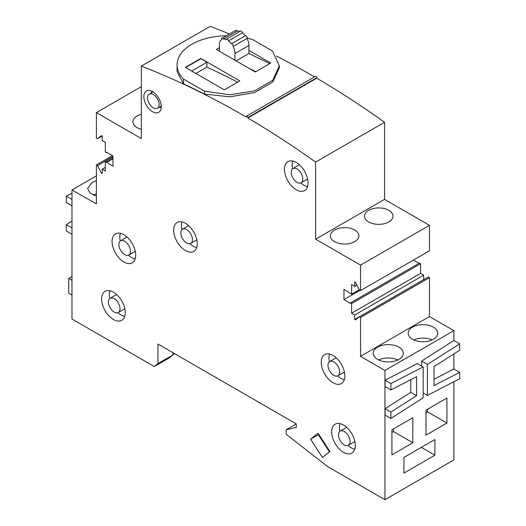 <?xml version="1.0" encoding="UTF-8"?>
<svg xmlns="http://www.w3.org/2000/svg" width="526" height="526" viewBox="0 0 526 526"><rect width="100%" height="100%" fill="white"/><g stroke="black" fill="none" stroke-linecap="round" stroke-linejoin="round"><path stroke-width="0.79" d="M276.446 56.039A876.415 505.999 60 0 1 314.528 76.888M226.338 35.761A50.378 29.088 0 0 0 177.078 64.836L177.078 71.635L183.495 83.89L183.495 79.045L204.482 91.162L229.579 94.792L254.538 90.88L272.744 80.287L279.326 65.855L272.56 51.081L252.914 39.739A50.378 29.088 0 0 0 247.148 38.069M141.316 86.672L96.389 112.61L141.316 138.548L141.316 66.105L210.262 26.3A876.415 505.999 60 0 1 229.349 34.019M453.885 381.712L453.885 459.895L384.947 499.7L327.639 466.615L286.177 434.259L286.177 429.788L296.243 427.467L296.243 423.89L157.938 344.037L157.938 363.611L173.041 354.892L169.392 357.812L154.282 366.53L71.983 319.012L71.983 189.978L96.389 203.851L96.389 164.934L97.52 165.585L101.419 173.205L102.195 173.652L102.195 169.181L105.292 170.97L105.292 161.351L112.972 166.236L112.972 155.946L106.456 152.185L106.456 152.632L105.292 151.961L105.292 142.342L102.195 140.554L102.195 136.083L101.419 135.636L97.52 138.752L96.389 138.095L96.389 112.61M459.698 372.336L459.698 378.713L427.388 395.414L427.434 364.419L459.698 343.846L459.698 350.217L434.003 366.609L434.003 385.611L459.698 372.336L453.885 368.982L453.885 353.926M360.027 290.313L343.958 299.59L350.467 303.351L350.467 302.904L419.413 263.099L420.576 263.769L420.576 273.389L423.673 275.177L423.673 279.648L354.728 319.453L355.504 319.9L359.403 316.784L428.348 276.978L429.486 277.636L429.486 316.553L453.885 330.644L453.885 340.493L459.698 343.846M413.41 260.081L419.025 263.322M141.316 66.105A876.415 505.999 60 0 1 246.28 117.094L246.28 116.66A1.098 0.631 60 0 1 246.51 116.161L315.449 76.355A1.098 0.631 60 0 1 316.297 76.651A1.098 0.631 60 0 1 316.77 77.749L316.77 78.196A876.415 505.999 60 0 1 384.552 122.288L384.552 199.374L429.486 225.319L429.486 250.803L360.54 290.602L359.403 289.951L355.504 282.33L354.728 281.883L354.728 286.354L351.631 284.566L351.631 294.185L343.958 289.3L343.958 299.59M183.495 83.89A876.415 505.999 60 0 1 204.482 94.095L229.823 96.83L254.656 92.576L272.77 82.003L279.326 67.907L279.326 65.855M195.909 73.462L206.889 67.124A876.415 505.999 60 0 1 237.653 82.181M177.078 64.836A50.378 29.088 0 0 0 183.495 79.045M248.923 50.404L270.805 63.041L255.314 71.983L216.331 49.477L219.447 47.675M200.84 58.425L239.823 80.925L224.326 89.874L185.349 67.367L200.84 58.425L206.889 62.246L191.688 71.03M204.482 94.095L204.482 91.162M219.447 51.278L219.447 44.526A11.039 6.371 60 0 1 221.499 39.687A1.657 0.96 60 0 1 221.762 38.398A1.657 0.96 60 0 1 223.267 39.115A10.954 6.325 60 0 1 226.213 39.581A1.644 0.947 60 0 1 226.515 39.154L240.454 31.106A1.644 0.947 60 0 1 242.401 32.822A10.954 6.325 60 0 1 245.346 35.761A1.631 0.94 60 0 1 246.766 36.682A1.631 0.94 60 0 1 247.023 38.451A10.895 6.292 60 0 1 248.923 45.44L248.923 53.481L269.799 63.62M221.762 38.398L235.707 30.35A1.657 0.96 60 0 1 237.213 31.067A10.954 6.325 60 0 1 239.902 31.428M226.515 39.154A1.644 0.947 60 0 1 228.455 40.877A10.954 6.325 60 0 1 231.401 43.816A1.631 0.94 60 0 1 232.821 44.736A1.631 0.94 60 0 1 233.084 46.498A10.895 6.292 60 0 1 234.977 53.494L234.977 60.247M249.022 68.347L255.853 71.668M237.213 31.067L223.267 39.115M242.401 32.822L228.455 40.877M245.346 35.761L231.401 43.816M247.023 38.451L233.084 46.498M248.923 53.481L236.095 60.884M206.889 67.124L206.889 62.246M185.632 67.532L200.84 58.754M246.51 116.161A1.098 0.631 60 0 1 247.351 116.45A1.098 0.631 60 0 1 247.831 117.554L247.831 118.002A876.415 505.999 60 0 1 315.613 162.093L315.613 239.179L360.54 265.117L360.54 290.602M316.77 78.196L247.831 118.002M384.552 122.288L315.613 162.093M384.552 199.374L315.613 239.179M429.486 225.319L360.54 265.117M388.813 221.959A14.241 8.225 0 0 0 392.988 216.147A14.241 8.225 0 0 0 384.197 208.552A14.241 8.225 0 0 0 368.673 210.334A14.241 8.225 0 0 0 364.505 216.147A14.241 8.225 0 0 0 373.296 223.741A14.241 8.225 0 0 0 388.813 221.959M354.728 241.638A14.241 8.225 0 0 0 358.903 235.826A14.241 8.225 0 0 0 350.112 228.231A14.241 8.225 0 0 0 334.589 230.013A14.241 8.225 0 0 0 330.42 235.826A14.241 8.225 0 0 0 339.211 243.42A14.241 8.225 0 0 0 354.728 241.638M356.917 285.092L354.728 286.354M359.304 289.754L351.631 294.185M420.576 263.769L351.631 303.574L351.631 313.194L354.728 314.982L354.728 319.453M350.467 302.904L351.631 303.574M420.576 273.389L351.631 313.194M423.673 275.177L354.728 314.982M429.486 277.636L360.54 317.441L360.54 356.358L384.947 370.449L384.947 499.7M359.403 316.784L360.54 317.441M429.486 316.553L360.54 356.358M453.885 330.644L384.947 370.449M433.431 339.257A14.794 8.541 0 0 0 437.763 333.221A14.794 8.541 0 0 0 428.631 325.331A14.794 8.541 0 0 0 412.509 327.179A14.794 8.541 0 0 0 408.176 333.221A14.794 8.541 0 0 0 417.309 341.111A14.794 8.541 0 0 0 433.431 339.257M398.859 359.389A15.004 8.666 0 0 0 403.251 353.268A15.004 8.666 0 0 0 393.987 345.26A15.004 8.666 0 0 0 377.635 347.14A15.004 8.666 0 0 0 373.236 353.268A15.004 8.666 0 0 0 382.501 361.27A15.004 8.666 0 0 0 398.859 359.389M434.003 379.259L453.885 368.982M421.622 366.011L421.628 361.066L453.885 340.493M410.767 392.324L416.572 395.677L416.572 376.675L390.884 389.95L390.884 383.572L423.147 366.892L423.147 397.86L390.89 418.433L385.078 415.08L385.078 408.709L410.767 392.324L410.767 379.673M390.884 389.95L385.071 386.597L385.071 380.219L417.342 363.538L423.147 366.892M412.831 417.749L391.916 429.827L391.916 454.832L412.831 442.754L412.831 417.749M426.001 410.135L426.001 435.133L446.916 423.062L446.916 398.057L426.001 410.135M434.91 439.545L403.922 457.436L403.922 473.091L434.91 455.2L434.91 439.545M385.078 408.709L390.89 412.062L416.572 395.677M390.89 418.433L390.89 412.062M385.071 380.219L390.884 383.572M423.147 392.968L427.388 395.414M421.628 361.066L427.434 364.419M296.243 423.976L286.177 429.788M173.041 354.892L173.047 352.762M71.983 295.086L68.696 293.186L68.696 278.425L71.983 276.525M173.041 354.59L174.625 353.676L173.041 354.59M71.983 280.325L68.696 278.425M96.389 175.888L71.983 189.978M71.983 227.942L66.315 224.668L71.983 221.051M71.983 234.32L66.315 231.039L66.315 224.668M71.983 199.459L66.302 196.185L71.983 193.246M71.983 205.837L66.302 202.556L66.302 196.185M96.389 180.628L91.965 182.39L87.632 188.407L90.012 193.003L96.389 196.106M397.741 359.975A15.004 8.666 0 0 0 378.753 359.975M397.505 360.086A14.689 8.482 0 0 0 397.222 359.955L395.881 360.724M96.389 193.87A14.794 8.541 0 0 0 93.181 194.995M432.135 339.921L431.951 339.835A14.794 8.541 0 0 0 413.811 339.928M431.951 340.006L430.965 340.407M112.459 155.65L96.389 164.934M112.972 156.669L97.52 165.585M102.195 172.758L101.419 173.205M105.292 167.393L102.195 169.181M112.972 156.919L105.292 161.351M112.972 158.26L106.456 162.021M112.972 158.707L106.456 162.468M106.844 152.409L106.456 152.632M102.169 136.07L97.52 138.752M141.316 114.273A14.241 8.225 0 0 0 137.056 115.963A14.241 8.225 0 0 0 132.887 121.782A14.241 8.225 0 0 0 141.316 129.284M157.938 363.611L154.282 366.53M331.682 431.833A16.707 9.646 -120 0 0 338.981 448.645A16.707 9.646 -120 0 0 351.855 453.116A16.707 9.646 -120 0 0 355.313 445.469A16.707 9.646 -120 0 0 348.021 428.657A16.707 9.646 -120 0 0 335.147 424.18A16.707 9.646 -120 0 0 331.682 431.833M321.228 362.282A16.707 9.646 -120 0 0 328.52 379.095A16.707 9.646 -120 0 0 341.394 383.572A16.707 9.646 -120 0 0 344.852 375.926A16.707 9.646 -120 0 0 337.56 359.113A16.707 9.646 -120 0 0 324.687 354.636A16.707 9.646 -120 0 0 321.228 362.282M284.435 169.3A16.707 9.646 -120 0 0 291.726 186.112A16.707 9.646 -120 0 0 304.6 190.59A16.707 9.646 -120 0 0 308.058 182.936A16.707 9.646 -120 0 0 300.767 166.124A16.707 9.646 -120 0 0 287.893 161.653A16.707 9.646 -120 0 0 284.435 169.3M143.835 96.62A12.322 7.114 -120 0 0 149.213 109.027A12.322 7.114 -120 0 0 158.707 112.327A12.322 7.114 -120 0 0 161.265 106.686A12.322 7.114 -120 0 0 155.887 94.279A12.322 7.114 -120 0 0 146.386 90.978A12.322 7.114 -120 0 0 143.835 96.62M112.071 241.533A16.707 9.646 -120 0 0 119.363 258.345A16.707 9.646 -120 0 0 132.243 262.816A16.707 9.646 -120 0 0 135.701 255.169A16.707 9.646 -120 0 0 128.41 238.357A16.707 9.646 -120 0 0 115.536 233.879A16.707 9.646 -120 0 0 112.071 241.533M101.617 298.998A16.707 9.646 -120 0 0 108.908 315.81A16.707 9.646 -120 0 0 121.782 320.288A16.707 9.646 -120 0 0 125.241 312.641A16.707 9.646 -120 0 0 117.949 295.829A16.707 9.646 -120 0 0 105.075 291.351A16.707 9.646 -120 0 0 101.617 298.998M173.659 230.125A16.707 9.646 -120 0 0 180.951 246.937A16.707 9.646 -120 0 0 193.824 251.415A16.707 9.646 -120 0 0 197.283 243.768A16.707 9.646 -120 0 0 189.991 226.949A16.707 9.646 -120 0 0 177.117 222.478A16.707 9.646 -120 0 0 173.659 230.125M310.59 439.164L322.458 457.521L329.927 451.551L318.059 433.2L310.59 439.164L318.335 434.693L329.473 451.913M339.974 423.594A16.707 9.646 -120 0 0 339.434 427.355A16.707 9.646 -120 0 0 339.868 431.287M348.061 445.476A16.707 9.646 -120 0 0 354.774 449.23M329.513 354.051A16.707 9.646 -120 0 0 328.974 357.812A16.707 9.646 -120 0 0 329.414 361.737M337.607 375.932A16.707 9.646 -120 0 0 344.313 379.687M292.719 161.061A16.707 9.646 -120 0 0 292.18 164.829A16.707 9.646 -120 0 0 292.614 168.754M300.806 182.943A16.707 9.646 -120 0 0 307.519 186.704M151.626 91.116A12.322 7.114 -120 0 0 151.58 92.149A12.322 7.114 -120 0 0 151.593 92.721M159.812 106.949A12.322 7.114 -120 0 0 161.212 107.718M120.362 233.294A16.707 9.646 -120 0 0 119.823 237.055A16.707 9.646 -120 0 0 120.257 240.987M128.449 255.176A16.707 9.646 -120 0 0 135.162 258.93M109.901 290.766A16.707 9.646 -120 0 0 109.362 294.527A16.707 9.646 -120 0 0 109.796 298.459M117.995 312.648A16.707 9.646 -120 0 0 124.701 316.402M181.943 221.887A16.707 9.646 -120 0 0 181.404 225.654A16.707 9.646 -120 0 0 181.865 229.691M189.952 243.696A16.707 9.646 -120 0 0 196.744 247.529M297.019 182.377A8.219 4.741 -120 0 0 301.128 182.785A8.219 4.741 -120 0 0 302.384 176.203A8.219 4.741 -120 0 0 297.019 168.964A8.219 4.741 -120 0 0 292.91 168.557A8.219 4.741 -120 0 0 291.654 175.138A8.219 4.741 -120 0 0 297.019 182.377M153.322 107.915A8.219 4.741 -120 0 0 157.432 108.323A8.219 4.741 -120 0 0 158.688 101.735A8.219 4.741 -120 0 0 153.322 94.496A8.219 4.741 -120 0 0 149.213 94.088A8.219 4.741 -120 0 0 147.957 100.676A8.219 4.741 -120 0 0 153.322 107.915M124.662 254.61A8.219 4.741 -120 0 0 128.771 255.018A8.219 4.741 -120 0 0 130.027 248.436A8.219 4.741 -120 0 0 124.662 241.197A8.219 4.741 -120 0 0 120.553 240.79A8.219 4.741 -120 0 0 119.29 247.371A8.219 4.741 -120 0 0 124.662 254.61M114.201 312.082A8.219 4.741 -120 0 0 118.311 312.49A8.219 4.741 -120 0 0 119.573 305.908A8.219 4.741 -120 0 0 114.201 298.663A8.219 4.741 -120 0 0 110.098 298.255A8.219 4.741 -120 0 0 108.836 304.843A8.219 4.741 -120 0 0 114.201 312.082M333.813 375.367A8.219 4.741 -120 0 0 337.922 375.774A8.219 4.741 -120 0 0 339.185 369.186A8.219 4.741 -120 0 0 333.813 361.947A8.219 4.741 -120 0 0 329.71 361.54A8.219 4.741 -120 0 0 328.448 368.128A8.219 4.741 -120 0 0 333.813 375.367M344.274 444.911A8.219 4.741 -120 0 0 348.383 445.318A8.219 4.741 -120 0 0 349.639 438.737A8.219 4.741 -120 0 0 344.274 431.498A8.219 4.741 -120 0 0 340.164 431.09A8.219 4.741 -120 0 0 338.908 437.671A8.219 4.741 -120 0 0 344.274 444.911M186.631 242.986A8.219 4.741 -120 0 0 190.741 243.387A8.219 4.741 -120 0 0 192.003 236.805A8.219 4.741 -120 0 0 186.631 229.566A8.219 4.741 -120 0 0 182.522 229.158A8.219 4.741 -120 0 0 181.266 235.74A8.219 4.741 -120 0 0 186.631 242.986M318.789 434.331L318.335 434.693M412.831 442.754L393.468 431.576L393.468 428.933M391.916 432.471L393.468 431.576M426.001 412.772L427.553 411.878L427.553 409.241M446.916 423.062L427.553 411.878M434.91 455.2L421.352 447.37M248.923 45.44L234.977 53.494M316.77 77.749L247.831 117.554M307.625 179.037L301.128 182.785M299.412 164.802L292.91 168.557M161.252 106.12L157.432 108.323M153.033 91.886L149.213 94.088M135.267 251.264L128.771 255.018M127.049 237.035L120.553 240.79M124.813 308.736L118.311 312.49M116.594 294.507L110.098 298.255M344.425 372.02L337.922 375.774M336.206 357.792L329.71 361.54M354.879 441.564L348.383 445.318M346.667 427.336L340.164 431.09M196.855 239.863L190.741 243.387M188.637 225.628L182.522 229.158"/></g></svg>
